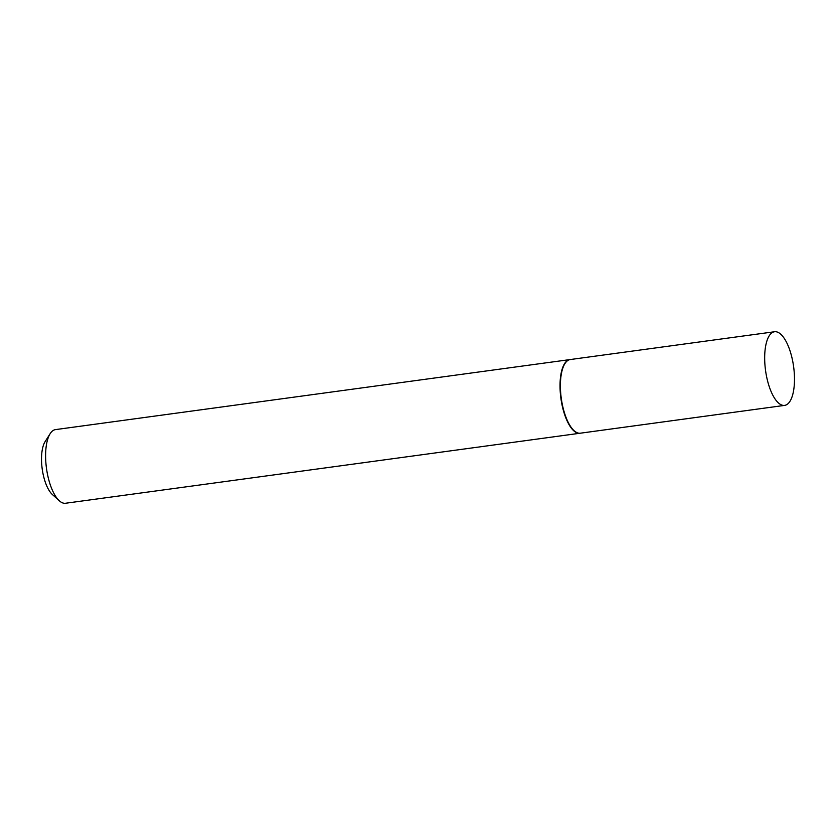 <?xml version="1.0" encoding="UTF-8"?>
<svg xmlns="http://www.w3.org/2000/svg" width="835" height="835" viewBox="0 0 835 835"><rect width="100%" height="100%" fill="white"/><g stroke="black" fill="none" stroke-linecap="round" stroke-linejoin="round"><path stroke-width="1.25" d="M793.25 364.227A37.168 14.164 -97.8 0 1 784.587 405.392A37.168 14.164 -97.8 0 1 765.914 372.911A37.168 14.164 -97.8 0 1 774.567 331.745A37.168 14.164 -97.8 0 1 793.25 364.227M784.587 405.392L580.315 433.198A37.168 14.164 -97.8 0 1 561.631 400.716A37.168 14.164 -97.8 0 1 570.284 359.541L774.567 331.745M580.127 433.219A37.168 14.164 -97.8 0 1 579.949 433.25A37.168 14.164 -97.8 0 1 561.266 400.769A37.168 14.164 -97.8 0 1 569.919 359.593A37.168 14.164 -97.8 0 1 570.107 359.572M579.949 433.25L65.516 503.255A37.168 14.164 -97.8 0 1 59.295 500.77A37.168 14.164 -97.8 0 1 46.843 470.773A37.168 14.164 -97.8 0 1 50.163 433.668A37.168 14.164 -97.8 0 1 55.496 429.608L569.919 359.593M59.295 500.77L52.292 494.435A29.235 11.137 -97.8 0 1 42.491 470.836A29.235 11.137 -97.8 0 1 45.1 441.642L50.163 433.668"/></g></svg>
